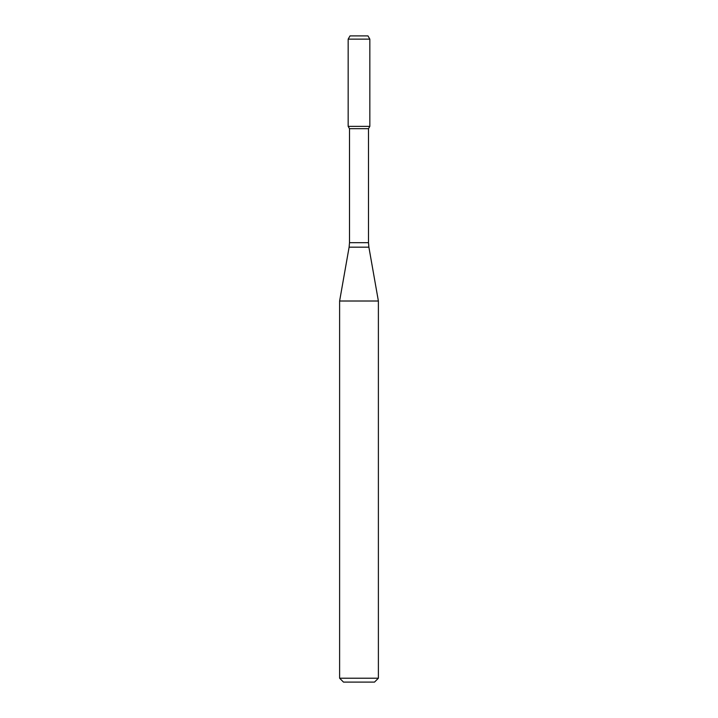 <?xml version="1.0" encoding="UTF-8"?>
<svg xmlns="http://www.w3.org/2000/svg" width="718" height="718" viewBox="0 0 718 718"><rect width="100%" height="100%" fill="white"/><g stroke="black" fill="none" stroke-linecap="round" stroke-linejoin="round"><path stroke-width="0.54" stroke-dasharray="3.59 2.69" d="M369.833 126.368L348.167 126.368L369.833 126.368M368.496 128.684L349.504 128.684M378.386 301.013L339.614 301.013M378.386 678.223L339.614 678.223M374.509 682.1L343.491 682.1M367.975 35.9L350.025 35.9M369.833 39.131L348.167 39.131M368.496 242.684L349.504 242.684M368.89 247.171L349.11 247.171"/><path stroke-width="1.08" d="M349.504 128.684L368.496 128.684L368.496 242.684L349.504 242.684L349.504 128.684L348.167 126.368L369.833 126.368L369.833 39.131L348.167 39.131L350.025 35.9L367.975 35.9L369.833 39.131M359 301.013L378.386 301.013L368.89 247.171L349.11 247.171L339.614 301.013L359 301.013M378.386 678.223L374.509 682.1L343.491 682.1L339.614 678.223L378.386 678.223L378.386 301.013M348.167 39.131L348.167 126.368L369.833 126.368L368.496 128.684M368.496 242.684L368.89 247.171M349.504 242.684L349.11 247.171M339.614 678.223L339.614 301.013"/></g></svg>
